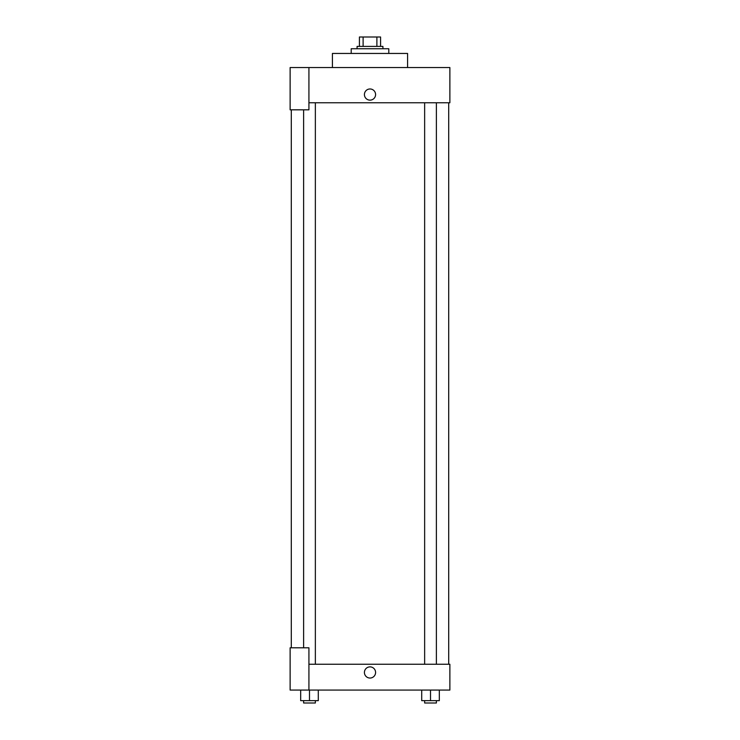 <?xml version="1.0" encoding="UTF-8"?>
<svg xmlns="http://www.w3.org/2000/svg" width="740" height="740" viewBox="0 0 740 740"><rect width="100%" height="100%" fill="white"/><g stroke="black" fill="none" stroke-linecap="round" stroke-linejoin="round"><path stroke-width="1.11" d="M363.109 46.398L363.109 37L359.427 37L359.427 46.398L359.427 37M363.109 37L380.573 37L380.573 46.398M376.891 46.398L376.891 37M357.078 48.748L357.078 46.398L382.922 46.398L382.922 48.748M388.796 53.447L388.796 48.748L351.204 48.748L351.204 53.447M407.583 67.543L407.583 53.447L332.417 53.447L332.417 67.543M308.922 67.543L290.126 67.543L290.126 109.825L308.922 109.825L308.922 67.543L449.874 67.543L449.874 102.777L308.922 102.777M364.422 94.553A5.578 5.578 0 0 1 372.793 89.725A5.578 5.578 0 0 1 372.793 99.391A5.578 5.578 0 0 1 364.422 94.553M291.301 647.796L291.301 109.825M424.64 102.777L424.64 664.243M303.613 647.796L303.613 109.825M308.922 664.243L449.874 664.243L449.874 690.078L290.126 690.078L290.126 647.796L308.922 647.796L308.922 690.078M364.422 672.457A5.578 5.578 0 0 1 372.793 667.628A5.578 5.578 0 0 1 372.793 677.294A5.578 5.578 0 0 1 364.422 672.457M421.707 690.078L421.707 700.651L439.329 700.651L439.329 690.078L439.329 700.651M430.514 700.651L430.514 690.078M436.387 700.651L436.387 703L424.64 703L424.64 700.651M300.671 690.078L300.671 700.651L318.293 700.651L318.293 690.078L318.293 700.651M309.486 700.651L309.486 690.078M315.36 700.651L315.36 703L303.613 703L303.613 700.651M448.699 664.243L448.699 102.777M436.387 102.777L436.387 664.243M315.36 664.243L315.36 102.777"/></g></svg>
